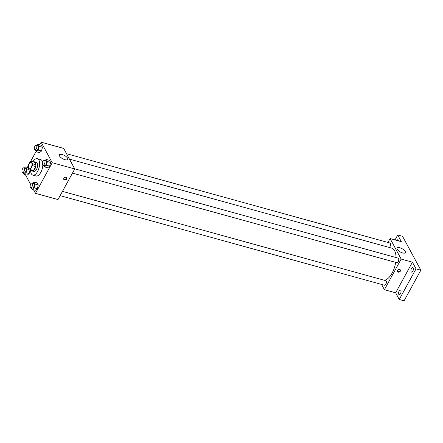 <?xml version="1.0" encoding="UTF-8"?>
<svg xmlns="http://www.w3.org/2000/svg" width="443" height="443" viewBox="0 0 443 443"><rect width="100%" height="100%" fill="white"/><g stroke="black" fill="none" stroke-linecap="round" stroke-linejoin="round"><path stroke-width="0.66" d="M31.243 167.343A3.317 1.578 105.4 0 1 29.388 168.744A3.317 1.578 105.4 0 1 28.751 165.123A3.317 1.578 105.4 0 1 31.154 162.348A3.317 1.578 105.4 0 1 31.243 167.343M32.66 163.799L31.237 161.163A4.508 2.143 105.4 0 0 30.235 161.529L28.086 165.455A4.508 2.143 105.4 0 0 27.881 167.288L29.304 169.924A4.508 2.143 105.4 0 0 30.307 169.564L32.455 165.632A4.508 2.143 105.4 0 0 32.66 163.799L35.872 164.691L34.454 162.055L31.237 161.163M30.307 169.564L33.518 170.45A4.508 2.143 105.4 0 1 32.522 170.81L29.304 169.924M33.518 170.45L35.673 166.524L32.455 165.632M35.872 164.691A4.508 2.143 105.4 0 1 35.673 166.524M31.58 170.555A4.74 2.254 -74.6 0 0 32.223 171.004A4.74 2.254 -74.6 0 0 35.662 167.033A4.74 2.254 -74.6 0 0 34.748 161.861A4.74 2.254 -74.6 0 0 33.967 161.922M34.748 161.861L36.354 162.31A4.74 2.254 105.4 0 1 36.481 169.442A4.74 2.254 105.4 0 1 33.834 171.447L32.223 171.004M32.959 161.64A8.533 4.059 105.4 0 1 37.367 158.649A8.533 4.059 105.4 0 1 37.589 171.496A8.533 4.059 105.4 0 1 32.821 175.101A8.533 4.059 105.4 0 1 30.573 170.273M42.833 164.835A8.533 4.059 105.4 0 1 40.806 172.388A8.533 4.059 105.4 0 1 36.038 175.993L32.821 175.101M37.367 158.649L40.584 159.541A8.533 4.059 105.4 0 1 42.639 162.476M22.981 172.532L23.939 174.304L27.156 175.195L29.183 173.551L30.019 170.123L29.183 173.551L25.965 172.665L26.873 168.944L25.749 166.873L24.365 167.997M35.318 149.994L36.276 151.766L39.493 152.658L41.52 151.013L42.428 147.297L41.304 145.221L38.087 144.335L36.703 145.459M33.574 189.826L35.473 193.342L52.235 162.725L41.149 142.186L39.726 144.783M36.088 151.423L30.705 161.263M27.942 166.313L27.388 167.321M25.412 174.714L30.567 184.255M31.143 187.649L32.101 189.421L35.313 190.307L37.345 188.668L38.248 184.947L37.129 182.876L33.912 181.984L32.522 183.109M43.48 165.112L44.438 166.884L47.656 167.77L49.682 166.131L50.585 162.415L49.466 160.338L46.249 159.447L44.865 160.576M41.149 142.186L63.659 148.405L74.751 168.938L57.983 199.56L35.473 193.342M74.751 168.938L52.235 162.725M64.966 159.69A4.757 1.861 -151.3 0 1 60.746 157.415A4.757 1.861 -151.3 0 1 59.406 154.834A4.757 1.861 -151.3 0 1 64.468 155.487A4.757 1.861 -151.3 0 1 67.746 159.402A4.757 1.861 -151.3 0 1 64.966 159.69M66.671 179.05A1.661 1.307 -28.4 0 1 65.204 180.035A1.661 1.307 -28.4 0 1 63.809 179.448A1.661 1.307 -28.4 0 1 64.645 177.51A1.661 1.307 -28.4 0 1 66.727 177.87A1.661 1.307 -28.4 0 1 66.671 179.05M66.55 177.632A1.661 1.307 -28.4 0 1 66.395 178.529A1.661 1.307 -28.4 0 1 63.703 179.166M395.682 262.367A16.612 7.896 105.4 0 1 392.099 273.115A16.612 7.896 105.4 0 1 384.28 280.247M69.451 159.131L391.662 248.108A16.612 7.896 105.4 0 1 396.042 257.549M72.464 173.113L396.856 262.693A2.37 1.13 -74.6 0 0 398.578 260.711A2.37 1.13 -74.6 0 0 398.119 258.125L74.679 168.805M62.463 191.376L385.781 280.663A2.37 1.13 105.4 0 1 385.842 284.229A2.37 1.13 105.4 0 1 384.518 285.231L60.126 195.651M66.516 153.693L389.956 243.008A2.37 1.13 105.4 0 1 390.023 246.579A2.37 1.13 105.4 0 1 389.281 247.454M381.545 284.412L384.402 289.7L401.164 259.077L390.078 238.539L387.935 242.454M416.027 268.862L420.85 270.191L404.088 300.814L399.259 299.479L416.027 268.862L412.422 262.184L401.164 259.077M384.402 289.7L395.66 292.806L399.259 299.479M420.85 270.191L402.554 236.307L397.731 234.973L395.029 239.907M390.078 238.539L401.33 241.651L397.731 234.973M402.643 252.942A4.757 1.861 -151.3 0 1 398.423 250.66A4.757 1.861 -151.3 0 1 397.078 248.08A4.757 1.861 -151.3 0 1 402.144 248.733A4.757 1.861 -151.3 0 1 405.423 252.648A4.757 1.861 -151.3 0 1 402.643 252.942M395.66 292.806L412.422 262.184M400.322 271.182A1.661 1.307 -28.4 0 1 398.85 272.168A1.661 1.307 -28.4 0 1 397.454 271.581A1.661 1.307 -28.4 0 1 398.29 269.643A1.661 1.307 -28.4 0 1 400.372 270.003A1.661 1.307 -28.4 0 1 400.322 271.182M400.195 269.765A1.661 1.307 -28.4 0 1 400.04 270.662A1.661 1.307 -28.4 0 1 397.349 271.304M396.762 240.388A2.37 1.13 105.4 0 1 397.808 239.813A2.37 1.13 105.4 0 1 398.229 240.184A2.37 1.13 105.4 0 1 398.418 240.842M400.86 290.447A2.37 1.13 105.4 0 1 400.727 293.172A2.37 1.13 105.4 0 1 399.182 294.645A2.37 1.13 105.4 0 1 398.728 292.059A2.37 1.13 105.4 0 1 400.444 290.076A2.37 1.13 105.4 0 1 400.86 290.447M413.197 267.91A2.37 1.13 105.4 0 1 413.064 270.634A2.37 1.13 105.4 0 1 411.519 272.107A2.37 1.13 105.4 0 1 411.065 269.521A2.37 1.13 105.4 0 1 412.782 267.539A2.37 1.13 105.4 0 1 413.197 267.91M44.438 166.884L46.465 165.239L47.373 161.523L46.249 159.447M44.366 160.438L45.978 160.881A2.37 1.13 105.4 0 1 46.039 164.447A2.37 1.13 105.4 0 1 44.715 165.449L43.104 165.006A2.37 1.13 105.4 0 1 42.65 162.42A2.37 1.13 105.4 0 1 44.366 160.438A2.37 1.13 105.4 0 1 44.427 164.004A2.37 1.13 105.4 0 1 43.104 165.006M47.656 167.77L49.682 166.131L46.465 165.239M49.682 166.131L50.585 162.415L47.373 161.523M50.585 162.415L49.466 160.338M36.276 151.766L38.303 150.127L39.211 146.411L38.087 144.335M36.204 145.321L37.816 145.769A2.37 1.13 105.4 0 1 37.877 149.335A2.37 1.13 105.4 0 1 36.553 150.338L34.942 149.895A2.37 1.13 105.4 0 1 34.488 147.309A2.37 1.13 105.4 0 1 36.204 145.321A2.37 1.13 105.4 0 1 36.271 148.892A2.37 1.13 105.4 0 1 34.942 149.895M39.493 152.658L41.52 151.013L38.303 150.127M41.52 151.013L42.428 147.297L39.211 146.411M42.428 147.297L41.304 145.221M32.101 189.421L34.128 187.777L35.036 184.061L33.912 181.984M32.029 182.976L33.635 183.419A2.37 1.13 105.4 0 1 33.701 186.985A2.37 1.13 105.4 0 1 32.378 187.987L30.766 187.544A2.37 1.13 105.4 0 1 30.312 184.958A2.37 1.13 105.4 0 1 32.029 182.976A2.37 1.13 105.4 0 1 32.09 186.542A2.37 1.13 105.4 0 1 30.766 187.544M35.313 190.307L37.345 188.668L34.128 187.777M37.345 188.668L38.248 184.947L35.036 184.061M38.248 184.947L37.129 182.876M23.939 174.304L25.965 172.665M23.867 167.858L25.472 168.301A2.37 1.13 105.4 0 1 25.539 171.873A2.37 1.13 105.4 0 1 24.215 172.875L22.604 172.427A2.37 1.13 105.4 0 1 22.15 169.846A2.37 1.13 105.4 0 1 23.867 167.858A2.37 1.13 105.4 0 1 23.928 171.43A2.37 1.13 105.4 0 1 22.604 172.427M27.156 175.195L29.183 173.551M29.111 169.564L26.873 168.944M27.992 167.487L25.749 166.873"/></g></svg>
